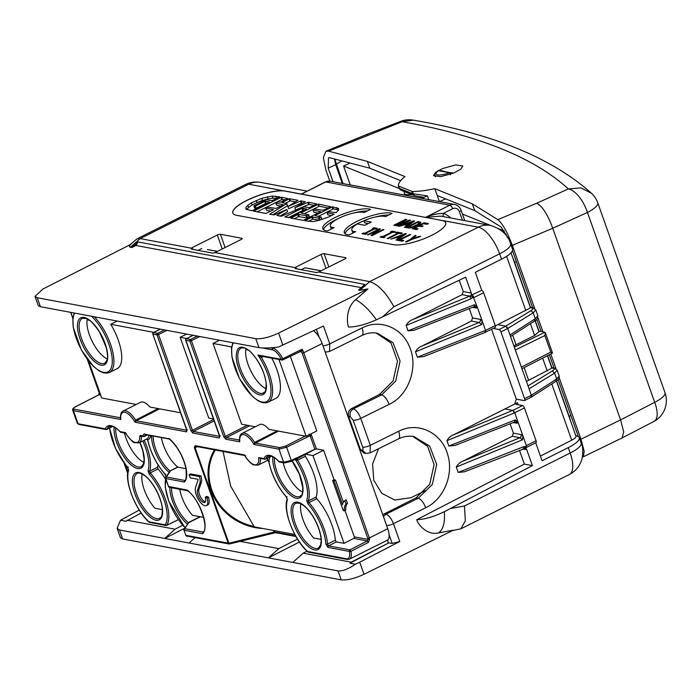 <?xml version="1.0" encoding="UTF-8"?>
<svg xmlns="http://www.w3.org/2000/svg" width="700" height="700" viewBox="0 0 700 700"><rect width="100%" height="100%" fill="white"/><g stroke="black" fill="none" stroke-linecap="round" stroke-linejoin="round"><path stroke-width="1.05" d="M575.794 435.706L576.31 435.811A23.721 6.379 160.5 0 1 578.585 436.695A23.721 6.379 160.5 0 1 578.821 436.887A23.721 6.379 160.5 0 1 579.276 437.605A23.721 6.379 160.5 0 1 568.26 447.641L570.159 453.023A23.721 6.379 -19.5 0 0 581.184 442.986C582.907 446.136 583.205 451.316 582.085 458.535C580.204 465.666 575.969 470.986 569.363 474.495A26.688 10.815 -116.6 0 0 570.159 453.023L464.45 505.977L465.351 520.73L460.906 528.824L452.559 530.556M462.42 220.202L459.41 211.689A5.933 5.18 100.6 0 0 452.655 208.731A3.561 1.444 -116.6 0 0 449.811 205.188L325.675 181.939A3.561 1.444 63.4 0 0 325.229 181.991L301.438 194.084L442.05 220.509L285.04 191.109A29.654 7.971 -19.5 0 0 252.28 198.004A29.654 7.971 -19.5 0 0 232.838 213.089M538.738 331.065L544.924 332.229L514.343 347.191M299.408 542.01L268.433 557.874L338.039 570.903L341.206 579.863C347.13 580.405 354.725 578.55 364 574.298L453.364 530.163L438.331 532.962C443.1 530.049 445.113 522.952 444.342 511.7L532.385 465.605L524.352 464.1L416.806 519.663C417.121 522.576 425.679 535.684 438.331 532.962M341.206 579.863L122.649 538.939L119.472 529.97L117.101 528.229L120.531 520.249L139.239 510.073M117.101 528.229L120.418 537.591L122.649 538.939M120.531 520.249L125.93 521.255L141.19 512.986M127.102 520.205L175.079 529.191L182.718 525.271M240.039 541.354L278.801 548.608L297.474 539.044M338.039 570.903C342.51 571.305 348.285 569.074 355.355 564.218L349.965 563.211L351.146 562.161L303.179 553.175L307.046 551.189M351.146 562.161L388.868 542.832L349.965 563.211M387.809 539.858L388.019 542.675L392.201 543.454L399.77 541.511L359.713 562.205L364 574.298M568.26 447.641L542.08 460.749L535.727 442.811M525.184 448.332L524.457 448.324L526.365 445.629L522.909 435.864L522.445 439.836L456.286 467.066L458.176 472.412L464.45 471.809L466.515 470.899M525.298 448.359A2.371 2.074 -79.4 0 1 526.75 449.706L532.385 465.605M452.655 208.731L443.433 213.351C437.605 213.482 431.655 214.804 425.574 217.324L440.703 216.134L490.28 225.418A23.721 20.729 100.6 0 0 478.284 227.194L369.696 281.584L318.535 272.002A2.371 0.639 -19.5 0 0 319.655 271.547L344.864 258.921A2.371 0.639 -19.5 0 0 345.966 257.915A2.371 0.639 -19.5 0 0 345.669 257.731L324.126 253.697A2.371 0.639 -19.5 0 0 321.055 254.459L295.846 267.085A2.371 0.639 -19.5 0 0 295.033 267.601L214.812 252.578A2.371 0.639 -19.5 0 0 215.933 252.123L241.141 239.496A2.371 0.639 -19.5 0 0 242.244 238.49A2.371 0.639 -19.5 0 0 241.946 238.315L220.404 234.281A2.371 0.639 -19.5 0 0 217.332 235.034L192.124 247.66A2.371 0.639 -19.5 0 0 191.31 248.176L140.14 238.595L130.428 247.266C129.133 246.794 129.185 245.866 130.576 244.501L43.015 288.977L35 296.38L37.231 297.727L255.789 338.651C261.713 339.194 269.308 337.339 278.582 333.086L367.946 288.951L355.696 299.626C345.179 308.359 347.069 324.748 348.609 327.058C356.23 326.979 365.496 324.564 376.399 319.821L465.649 277.165L471.284 293.064A2.371 2.074 -79.4 0 1 471.074 295.251L481.731 290.342L475.344 272.309L501.524 259.192A23.721 6.379 160.5 0 0 512.549 249.156L510.641 243.775A23.721 6.379 -19.5 0 1 499.616 253.811A26.688 10.815 -116.6 0 0 478.284 227.194L442.006 220.404A29.654 7.971 -19.5 0 1 445.725 222.644A29.654 7.971 -19.5 0 1 426.387 237.746A29.654 7.971 -19.5 0 1 393.531 244.685L236.53 215.285A29.654 7.971 -19.5 0 1 232.811 213.036A29.654 7.971 -19.5 0 1 252.149 197.934A29.654 7.971 -19.5 0 1 285.005 191.004L301.438 194.084L305.611 191.817M450.835 218.032A27.282 23.835 -79.4 0 0 443.433 213.351A3.561 1.706 -69.4 0 0 443.45 216.65M526.461 381.421L551.075 368.55M528.036 385.884L552.239 371.009C554.426 369.582 554.767 368.672 553.28 368.279A2.371 2.074 -79.4 0 1 554.461 368.104L551.67 367.588M540.426 456.076L571.707 440.186A9.485 2.555 -19.5 0 0 575.977 436.24L556.421 381.01M530.023 307.615L531.93 307.974C533.418 308.368 533.067 309.277 530.889 310.704L505.785 326.13L497.787 324.634L529.716 308.245M533.164 307.816A2.371 2.074 100.6 0 0 533.111 307.799L530.294 307.274L511.017 252.805M513.879 345.887L534.625 335.475L538.921 331.59L535.062 320.705M515.331 350L544.871 335.545L545.291 332.605L552.519 353.08L521.964 368.734M544.871 335.545L550.742 352.118L552.3 353.062M119.472 529.97L268.433 557.865L278.801 548.608M355.355 564.218L359.713 562.205M519.435 450.214L524.352 464.1M510.09 423.832L513.398 433.16L512.216 436.275L463.05 461.116C460.005 462.271 457.748 464.249 456.286 467.066M457.17 444.517L455.105 445.428L448.831 446.031L446.941 440.685C448.403 437.868 450.66 435.89 453.705 434.735L514.605 404.075L516.303 399.131L491.566 329.28M425.705 355.679L423.649 356.589L417.375 357.192L485.564 330.409L482.108 320.644L481.644 324.616L415.485 351.846L417.375 357.192M469.289 308.613L472.588 317.94L471.415 321.055L422.249 345.896C419.195 347.051 416.946 349.029 415.485 351.846M416.369 329.297L414.304 330.199L408.03 330.803L406.14 325.465C407.601 322.648 409.859 320.67 412.904 319.515L469.761 296.118L471.091 298.734L473.279 297.045L470.505 295.986M471.284 293.064L463.251 291.559L462.07 294.674L412.904 319.515M463.251 291.559L459.235 280.227M322.945 345.774A5.933 1.593 -19.5 0 0 329.779 343.858L323.47 326.043L278.451 347.051C270.034 348.101 263.541 348.285 258.965 347.62L189.359 334.574M416.806 519.663C424.401 519.496 433.58 516.836 444.342 511.7M184.616 528.255L164.71 538.449L175.079 529.191M195.107 537.626L189.079 543.008M303.179 553.175L292.801 562.433M526.199 446.477L523.512 446.757L523.705 448.446M518.175 404.749L517.431 402.64A3.561 0.954 160.5 0 0 515.83 404.127A3.561 0.954 160.5 0 0 516.276 404.39L522.532 405.562A2.371 0.963 -116.6 0 1 524.431 407.934L536.06 440.773L526.365 445.629L526.295 447.545L524.457 448.324M536.06 440.773A2.371 0.963 63.4 0 1 535.99 442.68L526.295 447.536M445.743 222.696A29.654 7.971 -19.5 0 0 442.05 220.509M405.632 219.327L393.759 225.277L394.529 225.418L405.309 220.019L395.832 225.662L396.69 225.82L408.765 220.666L397.976 226.065L398.764 226.214L410.637 220.264L409.412 220.036L397.661 225.041L406.866 219.555L405.632 219.327L405.912 220.124M413.665 220.815L399.245 226.301L404.381 224.866L407.155 225.382L404.39 227.264L405.335 227.439L414.689 221.008L413.665 220.815L413.919 221.541M420.674 222.215L417.865 221.62L405.983 227.561L409.762 228.016L411.723 227.588L416.815 225.505L420.079 223.624L420.674 222.215L420.831 222.67M424.104 222.784L412.23 228.734L416.631 229.556L418.066 228.839L414.584 228.182L418.609 226.17L421.706 226.756L423.132 226.039L420.026 225.461L423.588 223.676L426.991 224.315L428.426 223.597L424.104 222.784L424.48 223.843M373.748 228.707L364.744 233.214L363.457 232.969L362.023 233.695L365.505 234.343L366.94 233.625L365.662 233.38L374.666 228.874L375.944 229.119L377.379 228.392L373.905 227.745L372.461 228.463L373.931 229.241M379.382 228.769L367.509 234.719L368.34 234.876L378.079 229.994L371 235.375L372.067 235.576L383.95 229.626L383.101 229.469L373.371 234.343L380.476 228.979L379.382 228.769L379.671 229.582M391.816 232.085L382.812 236.591L381.535 236.355L380.091 237.072L383.574 237.729L385.009 237.011L383.731 236.766L392.735 232.26L394.012 232.496L395.447 231.779L391.974 231.131L390.53 231.849L392 232.627M397.836 233.214L387.398 238.446L388.316 238.612L398.755 233.389L400.855 233.782L402.299 233.065L397.162 232.102L395.727 232.82L398.029 233.756M405.265 233.608L390.836 239.085L395.981 237.65L398.755 238.166L395.99 240.056L396.935 240.231L406.28 233.8L405.265 233.608L405.519 234.325M409.745 234.456L397.871 240.406L402.334 241.237L403.769 240.52L400.234 239.855L410.672 234.631L409.745 234.456L409.938 234.999M405.519 241.832L406.446 242.007L411.259 239.601L420.621 236.477L419.58 236.285L412.239 238.787L416.141 235.638L415.03 235.436L410.217 239.479L405.519 241.832M245.919 207.515L247.809 205.31L251.405 202.843L261.791 198.31L272.213 196.035L279.694 196.893L272.142 200.681L266.096 199.745L254.152 205.704L255.588 205.975L265.344 201.18L269.561 201.968L252.131 210.77L245.945 209.186L245.919 207.515L246.627 209.519M281.4 197.216L253.575 211.155L265.965 213.474L273.525 209.685L265.816 208.206L267.54 207.156L276.106 208.399L283.395 204.838L275.879 203.07L278.215 201.898L280.578 202.143L287.796 198.529L281.4 197.216L282.17 199.369L257.066 211.846M289.669 198.721L297.981 200.305L287.91 206.526L300.921 200.856L305.331 201.784L294.822 207.821L308.324 202.239L316.759 203.954L309.269 207.629L303.879 206.78L281.295 216.265L276.824 215.425L286.825 209.492L274.155 214.926L269.71 214.218L286.589 203.674L282.021 202.528L289.039 198.923L289.669 198.721L290.439 200.874L295.601 201.836M302.566 208.11L306.618 209.029L289.529 217.612L284.777 216.991L302.199 208.197L303.966 210.385M318.631 204.146L330.662 206.71L323.365 210.271L314.808 209.029L313.084 210.079L320.714 211.662L303.363 220.36L290.78 218.164L298.261 214.322L306.084 215.74L308.35 214.795L300.912 212.923L318.264 204.234L319.392 206.299L328.195 207.944M336.044 212.616L338.581 210.131L338.546 208.451L332.36 206.876L315.009 215.565L320.793 217.123L318.526 218.076L312.358 216.956L304.797 220.745L312.48 221.594L317.642 220.745L329.175 216.808L334.154 214.139L327.18 212.721L328.904 211.671L336.044 212.616M364.026 212.625A18.524 4.979 -19.5 0 0 343.595 216.143A18.524 4.979 -19.5 0 0 330.312 226.074A18.524 4.979 -19.5 0 0 334.049 227.631L327.512 230.912A26.46 7.114 -19.5 0 1 322.831 228.725A26.46 7.114 -19.5 0 1 341.285 214.751A26.46 7.114 -19.5 0 1 370.562 209.352L364.026 212.625M385.525 216.65A18.524 4.979 -19.5 0 0 363.869 220.675L371.254 222.058L364.761 225.304L357.376 223.921A18.524 4.979 -19.5 0 0 351.811 230.099A18.524 4.979 -19.5 0 0 355.67 231.665L349.134 234.946A26.46 7.114 -19.5 0 1 344.33 232.75A26.46 7.114 -19.5 0 1 362.784 218.776A26.46 7.114 -19.5 0 1 392.061 213.377L385.525 216.65M552.239 371.009L554.584 373.126L529.077 388.806L531.361 395.273L556.666 379.006L559.212 375.996L557.148 370.169L554.461 368.104A2.371 2.074 -79.4 0 1 554.514 368.113M517.431 402.64L514.605 404.075M501.524 259.192L499.616 253.811L393.908 306.757C386.234 292.819 378.166 284.428 369.696 281.584L359.993 290.246L367.946 288.951M497.787 324.634L495.364 325.868M494.891 327.495A2.371 0.963 -116.6 0 0 495.189 327.46A2.371 0.963 -116.6 0 0 495.259 325.553L483.63 292.714A2.371 0.963 -116.6 0 0 481.731 290.342M530.889 310.704L533.225 312.821L507.719 328.501L500.938 331.905A2.371 0.963 -116.6 0 0 499.039 329.534L505.566 326.27L507.719 328.501L529.077 388.806M130.252 244.668L136.894 238.901L140.14 238.595L248.727 184.205A23.721 20.729 -79.4 0 1 260.715 182.429L307.029 191.1M361.2 287.639L135.966 245.464L131.845 247.529L130.428 247.266M359.993 290.246L358.575 289.984L364.814 284.41L138.093 241.955L131.845 247.529M85.636 315.158L40.399 306.688L38.325 305.743L35 296.38M513.398 433.16L521.062 434.604A2.371 2.074 100.6 0 1 519.907 437.719L522.445 439.836M514.771 421.995L515.541 421.899A2.371 2.074 -79.4 0 1 517.046 423.255L518.192 422.555L522.909 435.864L521.062 434.604M514.36 422.065L515.384 419.895L448.831 446.031M522.532 405.562L513.117 410.287L514.736 412.79L518.192 422.555L515.384 419.895M500.938 331.905L524.58 398.668A2.371 0.963 -116.6 0 1 524.501 400.575A2.371 0.963 -116.6 0 1 524.204 400.61L516.303 399.131M499.039 329.534L493.22 328.449M422.249 345.896L479.097 322.499L481.644 324.616M471.415 321.055L479.097 322.499A2.371 2.074 100.6 0 0 480.261 319.375L482.108 320.644L477.391 307.335L474.582 304.675L474.014 306.757L414.304 330.199M474.014 306.757L474.74 306.679A2.371 2.074 -79.4 0 1 476.245 308.035L477.391 307.335L473.279 297.045M462.07 294.674L469.761 296.118L471.074 295.251M376.399 319.821C369.871 310.494 362.976 303.765 355.696 299.626M365.899 453.469L362.145 450.074C363.116 450.074 363.3 449.102 362.705 447.16L353.176 420.236L350.324 416.684C349.457 413.271 350.438 410.672 353.273 408.879C356.151 409.929 358.654 413.096 360.771 418.381L389.121 404.381C408.861 395.351 418.828 366.581 409.255 346.203C401.485 327.267 379.531 318.771 362.049 327.924L329.779 343.858L329.543 351.47L361.848 335.51C367.036 333.016 372.207 332.255 377.379 333.217L393.041 342.694L400.076 361.069L395.71 381.08L381.675 394.844L379.523 394.441L351.549 408.555C348.731 410.349 347.76 412.956 348.635 416.369L360.456 449.75L364.192 453.154L366.039 453.495M398.457 438.891L370.064 452.918L370.3 445.305L398.65 431.296C417.961 421.041 442.295 432.871 447.869 455.227C453.819 475.046 443.52 499.485 425.731 507.754C423.614 502.469 421.129 499.293 418.276 498.225L432.32 484.461L436.686 464.441L429.651 446.066L413.98 436.59C408.817 435.627 403.637 436.398 398.457 438.891A9.485 3.701 -116.3 0 0 398.65 431.296M386.627 525.604A5.933 1.593 -19.5 0 0 393.461 523.696C391.344 518.411 388.841 515.235 385.954 514.185L384.3 513.879L416.124 497.823L429.713 484.304L434.105 464.642L427.639 446.346L412.764 436.398M382.848 514.946L384.3 513.879M376.18 333.025L391.037 342.983L397.504 361.279L393.102 380.931L379.523 394.441M383.46 516.67L385.954 514.185L418.276 498.225L416.124 497.823M438.944 170.572L443.494 171.019M450.266 174.816L450.258 172.629L439.25 170.572A1.776 1.558 100.6 0 0 438.445 170.721A1.776 1.26 -125.7 0 0 437.981 170.888C435.409 172.699 434.402 174.466 434.98 176.181L435.155 176.689M453.688 173.049L450.258 172.629A1.776 1.558 100.6 0 0 449.452 172.778L438.445 170.721A12.451 3.351 -19.5 0 0 437.64 174.912A12.451 3.351 -19.5 0 0 449.452 172.778L450.109 174.396M409.412 220.036L409.666 220.745M408.765 220.666L408.922 221.121M407.155 225.382L407.382 226.03M420.175 222.049L420.578 223.195M417.865 221.62L418.233 222.661M420.026 225.461L420.402 226.511M414.584 228.182L414.96 229.25M364.744 233.214L365.12 234.273M373.905 227.745L374.36 229.031M365.662 233.38L365.925 234.132M363.457 232.969L363.834 234.027M373.371 234.343L373.546 234.832M383.101 229.469L383.276 229.959M378.079 229.994L378.297 230.624M382.812 236.591L383.189 237.659M391.974 231.131L392.429 232.418M383.731 236.766L383.994 237.519M381.535 236.355L381.902 237.414M397.162 232.102L397.539 233.161M398.755 238.166L398.983 238.822M400.234 239.855L400.601 240.914M410.217 239.479L410.41 240.021M415.03 235.436L415.336 236.294M412.239 238.787L412.396 239.225M419.58 236.285L419.755 236.766M247.809 205.31L248.579 207.463L246.759 209.58M251.405 202.843L252.166 204.995L248.579 207.463M256.252 200.41L257.023 202.562L252.166 204.995M261.791 198.31L262.553 200.463L257.023 202.562M267.33 196.787L268.091 198.94L262.553 200.463M272.213 196.035L272.983 198.188L268.091 198.94M275.852 196.131L276.614 198.284L272.983 198.188M253.89 205.931L254.651 208.084L253.96 205.984M254.861 206.15L255.623 208.303L254.73 208.136M255.054 206.15L255.623 208.303M255.325 206.08L255.824 208.303M255.588 205.975L256.086 208.232M264.81 201.355L265.571 203.508L256.358 208.127M265.072 201.25L265.571 203.508M265.344 201.18L265.834 203.403M265.536 201.171L266.105 203.332M266.831 203.429L266.297 203.332M281.041 197.304L281.803 199.456M281.601 197.207L282.17 199.369M285.145 199.885L282.363 199.36M275.879 203.07L276.719 205.284L275.949 203.123M280.936 206.071L276.719 205.284M265.746 208.145L266.507 210.298L265.816 208.206M270.795 211.146L266.578 210.359M287.91 206.526L288.671 208.679L301.446 203.061L302.881 203.201M300.44 201.005L301.201 203.157M300.685 200.909L301.446 203.061M300.921 200.856L301.683 203.018M301.088 200.856L301.849 203.009M294.822 207.821L295.584 209.974L308.866 204.444L314.099 205.301M307.86 202.37L308.63 204.523M308.096 202.291L308.866 204.444M308.324 202.239L309.085 204.4M308.481 202.239L309.243 204.391M286.825 209.492L287.595 211.645L279.983 216.143M286.589 203.674L287.481 205.721L286.755 203.49M272.764 214.786L287.359 205.826M286.72 203.569L287.481 205.721M289.039 198.923L289.8 201.075L290.439 200.874M285.504 203.227L289.8 201.075M289.31 198.809L290.071 200.961M301.936 208.311L302.697 210.464L303.328 210.263M288.269 217.691L302.697 210.464M302.199 208.197L302.969 210.35M313.005 210.026L313.845 212.231L318.062 213.019M313.084 210.079L313.845 212.231M297.727 214.498L298.489 216.65L306.854 217.901L309.382 216.72L308.621 214.567M294.192 218.803L298.489 216.65M297.99 214.384L298.751 216.536M298.261 214.322L299.023 216.475M298.454 214.314L299.215 216.466M306.084 215.74L306.854 217.901M306.285 215.74L307.046 217.893M306.547 215.67L307.317 217.822M306.819 215.565L307.58 217.718M308.35 214.795L309.12 216.947M308.551 214.673L309.312 216.825M318.001 204.339L318.762 206.491L319.392 206.299M304.325 213.727L318.762 206.491M318.264 204.234L319.025 206.386M327.11 212.66L327.871 214.812L327.18 212.721M331.555 215.548L327.941 214.874M311.824 217.131L312.585 219.293L308.289 221.436M312.086 217.026L312.585 219.293M312.358 216.956L312.848 219.179M312.55 216.956L313.119 219.117M318.526 218.076L319.287 220.229L313.311 219.109M318.719 218.067L319.287 220.229M318.99 217.998L319.743 220.141M319.252 217.893L319.848 220.115M320.793 217.123L321.554 219.275L320.014 220.045M320.985 217L321.554 219.275M321.055 216.895L321.746 219.153M332.098 206.981L332.859 209.134L318.421 216.361M332.36 206.876L332.859 209.134M332.631 206.806L333.121 209.029M332.824 206.798L333.392 208.959M336.595 207.506L337.356 209.659L333.585 208.95M338.502 210.219L337.356 209.659M330.312 226.074L331.074 228.226A18.524 4.979 -19.5 0 0 331.546 228.891M367.342 210.954A26.46 7.114 -19.5 0 0 353.701 213.01M338.835 218.278A26.46 7.114 -19.5 0 0 323.531 229.688M368.331 223.519L364.63 222.827L363.869 220.675M351.811 230.099L352.572 232.251A18.524 4.979 -19.5 0 0 353.098 232.96M388.85 214.987A26.46 7.114 -19.5 0 0 375.2 217.035M363.904 220.78A26.46 7.114 -19.5 0 0 345.03 233.713M295.146 268.555L295.033 267.601L295.146 268.555L316.689 272.589L318.535 272.002M191.424 249.13L191.31 248.176L191.424 249.13L212.957 253.164L214.812 252.578M524.58 398.668L531.361 395.273L531.108 397.267L556.351 381.054C558.058 380.572 559.011 378.884 559.212 375.988M495.259 325.553L485.564 330.409L485.468 332.211L495.189 327.46M138.093 241.955L135.966 245.464M85.627 315.149L189.359 334.582M329.543 351.47L325.509 352.047M406.158 224.193L412.466 221.769L408.301 224.595L406.158 224.193L406.534 225.269M412.466 221.769L412.685 222.39M408.301 224.595L408.529 225.243M419.186 223.02L417.821 224.271L412.029 226.957L408.336 227.027L417.375 222.504L419.186 223.02L419.527 223.991M418.915 223.51L419.169 224.219M417.821 224.271L418.031 224.84M415.852 225.33L416.045 225.855M413.744 226.31L413.919 226.809M412.029 226.957L412.195 227.421M410.664 227.273L410.839 227.78M409.649 227.273L409.894 227.981M408.336 227.027L408.678 227.999M397.757 236.976L404.066 234.561L399.892 237.379L397.757 236.976L398.134 238.053M404.066 234.561L404.276 235.174M399.892 237.379L400.129 238.035M341.731 160.851L335.694 164.701L334.434 158.944M343 183.575L334.801 159.04M335.694 164.701L328.204 168.131L333.016 181.702M328.204 168.131L328.501 157.789L329.752 157.719L369.775 168.201L367.369 161.403L328.527 151.148L326.016 151.218L323.339 157.509L325.85 169.96L329.805 181.134M507.85 237.939L501.156 227.027L474.74 210.648L472.334 203.849L497.91 219.634C502.469 223.431 507.273 232.006 512.321 245.359L552.729 228.252L620.594 419.895L654.692 402.342L587.457 212.468A23.721 6.379 160.5 0 0 597.756 202.79A23.721 23.721 0 0 0 591.474 193.261L580.939 187.915L568.321 188.939A23.721 10.544 64.3 0 1 587.457 212.468L552.729 228.252C547.899 214.83 542.579 206.482 536.751 203.192L568.321 188.939C534.17 157.657 478.765 135.249 402.098 121.721L413.28 120.138A23.721 23.721 0 0 0 401.109 121.196L365.977 134.768L326.016 151.218M512.321 245.359L534.651 308.411M537.889 317.564L542.955 331.852M550.778 353.964L556.001 368.707M559.247 377.86L580.965 439.197L620.594 419.895L623.709 431.935L622.081 437.938L654.089 421.365A23.721 10.211 -118.9 0 0 654.692 402.342A23.721 6.379 160.5 0 0 665 392.674L597.756 202.79M582.461 456.776L583.415 456.767L584.168 451.202L580.965 439.197M398.379 185.946L399.123 188.055A3.561 0.954 -19.5 0 0 399.14 188.125A3.561 3.561 0 0 0 401.161 190.242L399.376 188.344L398.58 186.086L412.449 191.52C418.705 191.485 426.151 190.54 434.787 188.659L439.373 201.6L445.716 198.905M414.776 195.711L412.554 193.664A3.561 0.954 160.5 0 0 413.245 193.76A3.561 2.485 101.6 0 0 414.951 195.755L423.789 197.33L427.455 195.904L413.245 193.76L412.449 191.52M578.305 436.494L558.163 379.61M554.059 368.034L549.343 354.707M541.126 331.511L536.804 319.314M532.7 307.729L512.488 250.626M400.645 180.679L369.775 168.201M398.335 185.806L398.335 185.806C398.3 183.234 400.496 180.162 404.915 176.584L367.369 161.403M472.334 203.849L434.787 188.659M453.714 173.04L440.527 176.706L433.51 175.595L435.601 172.384L442.619 168.551L455.814 164.894L462.831 166.005L460.74 169.207L453.714 173.04M474.74 210.648L437.194 195.457M405.02 194.574L412.256 194.722M504.315 231L498.986 228.839M490.744 225.505L462.438 214.06M423.71 198.406L419.134 196.551M399.315 188.536L343.569 166.005L350.149 163.048M350.28 184.94L343.569 166.005M88.025 319.384L87.08 319.856L89.416 320.294M107.284 358.977A25.016 10.133 63.4 0 1 94.675 345.861A25.016 10.133 63.4 0 1 87.08 319.856M117.197 321.072L110.723 324.284A35.464 14.368 63.4 0 1 117.145 368.672L109.349 372.488A35.385 14.332 63.4 0 0 112.131 349.352A35.385 14.332 63.4 0 0 94.377 316.785M295.207 459.427L295.505 459.883A34.195 13.851 63.4 0 1 306.723 500.491L307.912 503.843A34.195 13.851 63.4 0 1 325.841 544.023A1.19 0.787 -3.4 0 0 327.486 544.163L328.554 545.869L349.912 549.867A1.19 1.032 -79.4 0 0 349.335 551.425A13.046 5.285 63.4 0 1 346.351 558.74A1.19 1.032 100.6 0 0 347.095 559.423L349.493 559.134L387.31 540.199A14.236 5.766 63.4 0 0 387.739 528.745L322.149 343.534A14.236 5.766 -116.6 0 0 313.582 330.706M189.123 474.635L190.584 473.909L200.918 475.843A11.489 4.655 63.4 0 1 201.346 482.282L198.923 489.571L197.47 490.306A7.333 2.966 -116.6 0 0 199.526 498.435A7.333 2.966 -116.6 0 0 204.785 502.425A7.333 2.966 -116.6 0 0 205.222 497.192L207.034 497.831A10.885 4.41 -116.6 0 1 206.377 505.61A10.885 4.41 -116.6 0 1 198.564 499.677A10.885 4.41 -116.6 0 1 195.51 487.594L197.934 480.305A7.936 3.211 -116.6 0 0 198.109 479.334L190.269 477.864L189.123 474.635L199.465 476.569A11.489 4.655 -116.6 0 1 199.894 483.009L197.47 490.306M205.389 501.812A7.333 2.966 63.4 0 1 200.489 496.825A7.333 2.966 63.4 0 1 198.923 489.571M205.222 497.192L206.675 496.466L208.486 497.105A10.885 4.41 63.4 0 1 207.839 504.884L206.377 505.61M213.57 418.959L208.749 418.058L180.154 337.286L186.62 334.066M255.273 426.764L241.631 424.209L213.028 343.446L219.494 340.226M347.48 503.361L346.019 504.096L344.785 500.605L346.238 499.87L347.48 503.361A20.282 8.216 63.4 0 0 345.748 510.099L343.297 510.641L332.623 480.489L334.075 479.762L323.627 450.258L316.426 448.91L314.895 449.286L316.4 448.84L310.957 433.869M334.075 479.762L335.484 480.025L343.35 502.25M344.96 510.492L354.287 536.839A1.19 1.032 -79.4 0 1 353.71 538.396L344.041 543.349L336.359 541.914L335.291 540.216L327.486 544.163A35.385 14.332 63.4 0 0 308.928 502.591L316.759 498.706A35.464 14.368 63.4 0 1 335.291 540.216M290.351 356.291L316.794 430.946L306.127 436.293L268.896 429.319A17.789 7.21 -116.6 0 0 259.674 424.567L242.218 433.309A17.789 7.21 63.4 0 1 254.642 442.435L254.056 444.5L255.316 443.065L278.53 431.121M263.331 356.562L261.389 357.499L261.31 355.985M271.793 358.146A35.464 14.368 63.4 0 1 275.852 398.387L268.056 402.203A35.385 14.332 63.4 0 0 261.389 357.499L257.88 354.996L260.391 356.011L282.082 360.071A1.19 1.032 100.6 0 0 282.669 359.984L300.816 351.321A1.19 1.032 100.6 0 0 300.711 351.312M300.37 351.4L302.225 349.195L301.761 352.004L300.23 351.409M299.801 351.671L301.761 352.004A13.046 5.285 63.4 0 1 302.19 353.132L367.78 538.352A13.046 5.285 63.4 0 1 368.139 539.429L369.705 539.149L368.384 542.421L350.954 551.346A14.236 5.766 -116.6 0 1 349.493 559.134M378.569 448.718L372.575 463.96L373.774 480.235L381.868 493.369L394.783 500.019L411.014 497.691L425.25 490.709M217.359 251.405L207.393 249.541L217.429 251.37M207.393 249.541L217.472 251.344M198.039 250.373L201.819 248.491M321.081 270.83L304.981 267.811L321.204 270.769M310.555 268.852L321.16 270.786M301.201 269.692L304.981 267.811M120.339 432.049A1.19 0.647 -43.5 0 1 120.172 431.953A1.19 0.647 -43.5 0 1 120.059 431.62L124.67 432.477L125.991 433.877C130.786 440.16 133.718 443.1 134.794 442.706L139.125 442.829A17.789 7.21 63.4 0 0 141.383 436.45L139.737 436.301A16.608 6.729 63.4 0 1 126.035 433.729M120.619 417.848L120.724 419.527L73.456 410.681L78.094 423.754L105.271 428.846A1.19 1.032 100.6 0 0 106.61 429.441A1.19 0.499 -116.3 0 0 106.767 429.424A1.19 0.499 -116.3 0 0 106.881 429.293L112.508 426.51M180.696 412.799L149.861 407.024A17.789 7.21 -116.6 0 0 140.639 402.273L123.191 411.014C121.266 411.731 120.356 414.243 120.461 418.556L120.724 419.527A16.608 6.729 63.4 0 1 124.854 412.335A16.608 6.729 63.4 0 1 135.021 422.205L135.607 420.149L136.29 420.77L135.021 422.205L186.498 431.848A1.19 1.032 -79.4 0 1 186.874 430.421M242.218 433.309C240.301 434.017 239.391 436.529 239.487 440.851L239.75 441.822L239.662 440.134M271.215 456.234L265.589 459.016A1.19 1.024 -156.9 0 1 263.979 458.57L258.685 457.573L260.715 458.29L260.409 458.736A17.789 7.21 63.4 0 1 258.151 465.115L253.759 464.966C253.059 464.73 249.585 463.278 244.632 455.516L244.388 454.895L195.151 445.681L194.311 447.519L228.226 543.296A1.19 1.032 100.6 0 0 229.399 543.952M279.046 461.773A1.19 0.647 -43.5 0 1 278.88 461.668C275.004 457.249 271.355 455.464 267.934 456.312A25.113 10.176 63.4 0 0 265.589 459.016A1.19 0.499 63.7 0 1 265.466 459.148A1.19 0.499 63.7 0 1 265.317 459.165A1.19 1.032 -79.4 0 1 263.979 458.57A26.302 10.657 63.4 0 1 278.766 461.335L283.623 462.245L291.27 460.407L295.715 458.246A1.19 0.473 64.1 0 1 295.68 459.2A1.19 0.473 64.1 0 1 295.531 459.218L297.246 458.64L297.526 460.127L305.384 456.33A35.464 14.368 63.4 0 1 316.164 497.035L316.759 498.706M260.006 458.36L264.723 459.244A1.19 1.19 0 0 0 265.466 459.148L271.303 456.26M245.726 455.989L244.388 454.895A16.608 6.729 63.4 0 0 254.555 464.774A16.608 6.729 63.4 0 0 258.685 457.573L260.855 458.517M244.624 455.516L195.904 446.355A1.19 1.032 -79.4 0 1 195.151 445.681M196.49 446.276L194.311 447.519M197.951 446.74L195.002 447.449L228.918 543.226L185.876 535.36L183.916 530.145L184.651 528.675A1.19 1.032 100.6 0 0 184.065 530.233L202.633 533.715L203.184 532.053L202.633 533.715A26.093 10.57 63.4 0 0 202.492 513.336A26.093 10.57 63.4 0 0 187.197 490.123L168.508 486.43M203.14 532.079L202.939 532.227C209.274 529.462 199.867 499.03 187.591 490.7L187.197 490.123L188.309 490.674M184.564 480.602C186.13 480.821 186.576 476.7 185.903 468.23C182.849 455.858 177.31 446.119 169.286 439.014L168.893 438.436A26.093 10.57 63.4 0 1 184.188 461.65A26.093 10.57 63.4 0 1 184.327 482.02L184.8 480.436M170.004 438.988L145.889 434.473M147.298 434.936L144.454 436.336A1.19 1.032 -155.9 0 1 142.844 435.881L140.332 435.418L139.737 436.301M145.696 434.525L144.305 433.834A26.093 10.57 63.4 0 0 142.844 435.881A1.19 1.032 -79.4 0 0 143.596 436.564L141.085 436.091A1.19 1.032 -79.4 0 1 140.332 435.418M141.82 436.231L141.383 436.45L141.68 436.012M208.486 497.105L207.034 497.831M200.918 475.843L199.465 476.569M354.287 536.839L368.139 539.429L367.342 540.951L353.71 538.396M344.785 500.605A23.844 9.66 -116.6 0 0 342.501 504.674L334.023 480.751L335.484 480.025M332.623 480.489L334.023 480.751M346.019 504.096A20.282 8.216 -116.6 0 0 344.295 510.825M274.767 532.726L274.102 532.061L228.918 543.226L229.582 543.883M158.043 464.914A35.464 14.368 63.4 0 1 157.456 467.32L158.051 468.991L150.22 472.867A1.19 0.604 -41.9 0 0 149.205 474.119A34.195 13.851 63.4 0 1 165.174 524.816L148.89 521.762A1.19 1.032 100.6 0 0 149.643 522.445L165.926 525.499A1.19 1.19 0 0 0 166.67 525.394L178.343 519.628L166.749 525.324L165.174 524.816A1.19 1.032 100.6 0 0 166.53 525.403L166.53 525.403M277.174 430.868L254.642 442.435L255.325 443.065L279.571 447.606A1.19 1.032 -79.4 0 0 278.985 449.164L283.623 462.245A1.19 1.032 -79.4 0 0 284.375 462.927L279.519 462.017A1.19 1.032 -79.4 0 1 278.766 461.335A1.19 0.647 -43.5 0 0 278.88 461.668A1.19 1.19 0 0 0 279.519 462.017M269.797 457.004A18.979 7.691 63.4 0 1 268.739 460.609L267.155 460.11L268.161 460.084M185.763 535.141L185.727 535.273A1.19 1.19 0 0 0 186.629 536.043A1.19 1.032 100.6 0 1 185.876 535.36L183.916 530.145A1.19 1.19 0 0 1 184.048 529.077L184.651 528.675L203.123 532.035M187.661 490.752L169.383 487.331A1.19 1.19 0 0 1 168.481 486.561L165.611 478.459A1.19 1.19 0 0 1 165.751 477.391L166.346 476.98A1.19 1.032 100.6 0 0 165.76 478.546L166.346 476.98L184.739 480.427M153.239 436.047A24.902 10.089 -116.6 0 0 170.004 470.916L178.019 467.162L185.99 468.65M169.286 472.448L170.188 470.811A1.19 0.481 63.4 0 0 170.459 470.951L166.346 476.98M161.42 437.579A24.902 10.089 -116.6 0 0 177.748 467.023L170.188 470.811M295.715 458.246L297.246 457.713L297.246 458.64L314.895 449.286M246.733 349.108L245.779 349.58A25.016 10.133 -116.6 0 0 245.674 353.797A25.016 10.133 -116.6 0 0 265.991 388.692M158.051 468.991A35.464 14.368 63.4 0 1 165.331 478.844M295.75 459.139L291.086 461.379L291.27 460.407L286.615 447.256L278.985 449.164L254.056 444.5A16.608 6.729 63.4 0 0 243.88 434.621A16.608 6.729 63.4 0 0 239.75 441.822L225.689 439.189L223.79 436.817L189.884 341.058A1.19 1.032 -79.4 0 1 190.47 339.5L186.419 338.739A1.19 0.49 -116.8 0 0 186.27 338.756A1.19 0.49 -116.8 0 0 186.13 338.949M294.621 459.716L297.526 460.127A35.385 14.332 63.4 0 1 308.332 500.911L308.928 502.591A1.19 0.604 -41.9 0 0 307.912 503.843M346.351 558.74L307.598 551.486A34.195 13.851 63.4 0 1 287.385 500.001L286.204 496.65A34.195 13.851 63.4 0 1 268.739 460.609L269.377 461.536M294.831 534.468L254.301 526.881L230.703 486.211L223.029 451.439M187.591 524.134L188.755 522.637A1.19 0.481 63.4 0 1 188.492 522.497L200.025 516.722M188.641 522.716L184.048 529.077M170.336 471.03L169.601 471.73M150.675 435.566A18.979 7.691 63.4 0 1 147.779 439.749L146.309 439.162M368.384 542.421L367.342 540.951L349.912 549.867L350.954 551.346A1.19 0.604 -11.4 0 1 349.335 551.425L327.967 547.426A1.19 1.032 -79.4 0 1 328.554 545.869L336.359 541.914M306.723 500.491A1.19 1.006 18.8 0 0 308.332 500.911L316.164 497.035M305.095 454.851L305.384 456.33M287.385 500.001A1.19 1.006 -161.2 0 1 287.236 499.135C282.572 510.134 294.105 539.971 307.764 551.871A1.19 1.19 0 0 0 308.35 552.169A1.19 1.032 -79.4 0 1 307.598 551.486L308.604 551.88L307.598 551.486M286.204 496.65L287.105 496.939L286.204 496.65M165.97 477.067A1.19 1.006 -161.2 0 1 165.935 476.42L165.244 487.13L168.805 501.279L184.975 527.721M166.093 477.286L164.903 473.935L165.804 474.224L164.903 473.935A34.195 13.851 63.4 0 1 147.779 439.749M166.749 525.324A35.385 14.332 63.4 0 0 150.22 472.867L149.634 471.196A1.19 1.006 18.8 0 1 148.015 470.767L149.205 474.119M109.655 427.998A34.195 13.851 63.4 0 0 127.496 466.926L128.398 467.215L127.496 466.926L128.678 470.278A1.19 1.006 -161.2 0 1 128.529 469.411C123.865 480.41 135.398 510.256 149.056 522.148A1.19 1.19 0 0 0 149.748 522.462M171.544 487.734A24.902 10.089 63.4 0 0 188.3 522.602L188.492 522.497M179.725 489.265A24.902 10.089 -116.6 0 0 192.482 515.305L203.621 517.396M283.159 462.7A25.016 10.133 -116.6 0 0 302.601 492.074M300.86 503.738A25.016 10.133 -116.6 0 0 308.297 530.644A25.016 10.133 -116.6 0 0 313.696 538.003L321.081 539.385M143.894 462.35A25.016 10.133 63.4 0 1 131.285 449.234A25.016 10.133 63.4 0 1 124.451 432.976M162.383 509.67L154.989 508.287A25.016 10.133 63.4 0 1 141.873 479.141A25.016 10.133 63.4 0 1 142.153 474.023M323.627 450.258L312.97 455.595L344.041 543.349M127.899 471.975L125.23 464.441M312.97 455.595L305.139 454.134M136.246 404.477L101.701 398.011L88.62 361.06M110.723 324.284L153.86 332.369M180.154 337.286L186.734 338.52M213.028 343.446L231.648 346.929M245.779 349.58L248.124 350.017M278.933 359.476L306.127 436.293M120.811 432.294A1.19 1.19 0 0 1 120.172 431.953C116.296 427.534 112.648 425.749 109.226 426.598A25.113 10.176 63.4 0 0 106.881 429.293L106.881 429.293A1.19 1.024 -156.9 0 1 105.271 428.846A26.302 10.657 63.4 0 1 120.059 431.62A1.19 1.032 -79.4 0 0 120.811 432.294L125.37 433.151M506.266 234.535A29.654 12.014 -116.6 0 0 502.635 231.612M570.876 415.511L569.153 416.377L556.587 380.896M551.889 367.623L547.619 355.582M538.956 331.109L535.229 320.591M530.53 307.317L514.622 262.395L516.346 261.529M568.977 416.465A3.561 0.954 -19.5 0 1 569.153 416.377A29.654 12.014 63.4 0 1 570.605 421.059M425.574 217.324L449.811 205.188A9.485 8.295 -79.4 0 1 454.606 204.47L330.479 181.23A9.485 8.295 -79.4 0 0 325.675 181.939L301.438 194.084M459.41 211.689A3.561 0.954 -19.5 0 0 461.064 210.184C459.847 207.051 457.695 205.153 454.606 204.47M514.447 262.483A3.561 0.954 -19.5 0 1 514.622 262.395A29.654 12.014 -116.6 0 0 512.724 257.626M403.681 194.941L404.985 194.477M464.45 505.977L450.398 508.559M260.715 182.429C255.377 181.466 250.259 182.184 245.359 184.581A26.688 10.815 63.4 0 1 248.727 184.205L285.04 191.109M547.207 371.009L542.649 358.137M553.28 368.279L551.381 367.92M555.852 381.203L556.666 379.006L554.584 373.126L557.148 370.178M571.707 440.186L551.801 383.976M525.849 310.704L506.599 256.331M533.111 307.799L533.111 307.799A2.371 2.074 100.6 0 0 531.93 307.974M534.494 320.898L535.308 318.71L533.225 312.821L535.798 309.873L537.863 315.7C537.67 318.57 536.716 320.25 534.992 320.749M510.011 334.967L535.308 318.71L537.854 315.691M534.625 335.475L530.442 323.68M278.582 333.086L282.87 345.188M353.176 420.236A5.933 1.593 -19.5 0 0 360.771 418.381L370.3 445.305A5.933 1.593 -19.5 0 1 362.705 447.16M399.77 541.511L393.461 523.696L425.731 507.754M392.201 543.454L389.086 534.66M522.681 448.945L526.75 449.706M435.418 176.741A14.236 3.824 160.5 0 1 434.98 176.181M528.605 380.24L524.134 367.614M516.023 344.706L512.628 335.125M521.404 367.141L550.742 352.118M393.908 306.757L382.533 316.908M40.399 306.688L37.231 297.727M523.512 446.757L458.176 472.412M512.216 436.275L519.907 437.719L463.05 461.116M517.046 423.255L513.336 422.564M513.117 410.287L514.124 413.035L524.431 407.934M514.124 413.035L446.941 440.685M504.805 408.914L512.803 410.41L453.705 434.735M484.951 330.654L485.153 332.342L485.677 332.229M472.588 317.94L480.261 319.375M472.535 307.344L476.245 308.035M408.03 330.803L474.582 304.675M471.091 298.734L406.14 325.465M255.789 338.651L258.965 347.62M319.209 337.321L316.391 329.376M362.049 327.924A9.485 3.701 63.7 0 1 361.848 335.51M389.121 404.381C387.004 399.096 384.527 395.911 381.675 394.844L353.273 408.879L351.549 408.555M192.736 249.384L192.124 247.66M222.259 248.946L217.332 235.034M225.094 247.529L220.404 234.281M242.121 238.814L241.946 238.315M296.459 268.8L295.846 267.085M325.981 268.371L321.055 254.459M324.126 253.697L328.825 266.954M345.844 258.239L345.669 257.731M530.959 397.206L531.781 395.01M483.63 292.714L473.935 297.57A2.371 0.963 -116.6 0 0 472.036 295.199M505.566 326.27L508.139 328.248M362.145 450.074L360.456 449.75M350.324 416.684L348.635 416.369M336.262 164.561L335.72 164.78L342.326 183.452M328.527 151.148L402.098 121.721A23.721 2.853 -109.9 0 0 401.109 121.196M398.344 185.885L399.14 188.125A3.561 0.954 -19.5 0 0 399.376 188.344L412.554 193.664L411.757 191.415M367.929 134.925A23.721 6.422 -112.4 0 0 365.977 134.768M536.751 203.192L497.91 219.634M427.455 195.904L428.776 199.64M86.896 349.781A25.104 10.167 63.4 0 1 82.346 318.36L86.126 318.465C89.346 319.139 93.809 323.671 99.522 332.062L106.146 347.2C108.447 357.227 107.275 358.348 107.03 360.098L104.825 363.248A25.104 10.167 63.4 0 1 86.896 349.781M85.619 350.683A26.285 10.649 63.4 0 1 79.152 319.235A26.285 10.649 63.4 0 1 99.566 331.931A26.285 10.649 63.4 0 1 106.032 363.379A26.285 10.649 63.4 0 1 85.619 350.683M91.578 316.269A34.195 13.851 63.4 0 1 112.166 363.729A34.195 13.851 63.4 0 1 87.255 359.074A34.195 13.851 63.4 0 1 74.743 313.119M164.474 329.919L157.596 333.34L153.545 332.588L160.352 329.149M193.235 335.3L186.419 338.739A1.19 1.032 -79.4 0 0 185.832 340.305L189.884 341.058L191.406 340.681L199.771 336.525M247.284 425.267L225.321 436.441L191.406 340.681A1.19 0.473 63.6 0 0 190.47 339.5L197.356 336.07M274.488 347.506L272.956 348.276L270.567 347.821M166.889 330.374L158.532 334.53A1.19 0.473 -116.4 0 0 157.596 333.34A1.19 1.032 -79.4 0 0 157.01 334.906L152.959 334.145A1.19 1.032 -79.4 0 1 153.545 332.588A1.19 0.49 63.2 0 0 153.396 332.605L160.265 329.131M233.45 342.842A34.195 13.851 63.4 0 0 243.53 385.297A34.195 13.851 63.4 0 0 269.64 398.291A34.195 13.851 63.4 0 0 257.88 354.996L281.33 359.389L282.73 358.697A14.236 5.766 -116.6 0 0 272.956 348.276A1.19 1.032 -79.4 0 0 272.37 349.834L262.369 347.961M282.669 359.984L282.73 358.697L302.225 349.195A14.236 5.766 -116.6 0 1 303.73 352.756L322.149 343.534M153.256 332.789A1.19 0.49 63.2 0 1 153.396 332.605A1.19 1.19 0 0 0 152.81 334.058L152.898 333.865M70.779 312.375L72.817 318.141M87.5 359.608L99.418 393.269A1.19 1.032 -79.4 0 1 98.84 394.826A1.19 0.481 -117.1 0 0 98.691 394.844A1.19 0.481 -117.1 0 0 98.586 394.957M100.065 393.391L99.33 393.015M169.383 487.331A1.19 1.032 -79.4 0 1 168.63 486.649L165.76 478.546L184.327 482.02M213.745 419.449L192.447 430.29L158.532 334.53L157.01 334.906L190.916 430.666L192.815 433.029L219.371 438.007L219.739 436.065L185.771 340.025M186.498 431.848L186.865 429.905L152.81 334.058L186.883 430.658L187.224 430.273M272.37 349.834A13.046 5.285 63.4 0 1 281.33 359.389A1.19 1.032 100.6 0 0 282.082 360.071A1.19 1.19 0 0 0 282.817 359.966M266.376 384.536C264.635 371.691 259.14 360.588 249.9 351.207C240.826 344.172 236.267 346.281 236.215 357.516A26.285 10.649 63.4 0 0 252.691 390.845A26.285 10.649 63.4 0 0 266.376 384.536M302.19 353.132L303.73 352.756L369.311 537.968L367.78 538.352M387.739 528.745L369.311 537.968A14.236 5.766 -116.6 0 1 369.705 539.149M100.704 395.176L98.84 394.826L75.635 406.717A1.19 0.481 -117.1 0 0 75.486 406.735A1.19 0.481 -117.1 0 0 75.381 406.849M72.712 410.217L77.35 423.316L78.094 423.754A1.19 1.032 100.6 0 0 78.846 424.436L106.024 429.529A1.19 1.19 0 0 0 106.767 429.424L112.604 426.536M87.281 359.31L99.269 393.181L98.691 394.844L75.486 406.735C73.132 408.091 72.205 409.255 72.721 410.226L73.456 410.681A1.19 1.032 -79.4 0 1 74.043 409.124L120.418 417.804M123.191 411.014A17.789 7.21 63.4 0 1 135.616 420.149L158.139 408.581M186.839 430.246L136.281 420.779L159.504 408.835M186.865 429.905L187.259 429.319L186.865 429.905M192.815 433.029L193.393 431.471L192.447 430.29L190.916 430.666M219.748 436.581A1.19 1.032 100.6 0 0 219.371 438.007M214.244 420.866L193.393 431.471L219.721 436.398M220.141 435.479L219.739 436.065L220.141 435.479M239.444 440.099L226.266 437.631L225.321 436.441L223.79 436.817M249.681 425.723L226.266 437.631L225.689 439.189M144.454 436.336A24.902 10.089 63.4 0 1 145.6 434.613M144.191 436.476A1.19 1.032 -79.4 0 1 143.596 436.564A1.19 1.19 0 0 0 144.34 436.459L147.394 434.954M126.018 433.072L124.67 432.477M201.346 482.282L199.894 483.009M301.569 352.004A1.19 1.032 100.6 0 0 300.816 351.321M297.246 457.713L314.877 449.216L309.969 435.374L309.024 434.184M311.5 434.998L286.615 447.256L285.67 446.075L279.571 447.606M263.533 392.971A25.104 10.167 63.4 0 1 248.098 383.25A25.104 10.167 63.4 0 1 237.86 357.648A25.104 10.167 -116.6 0 1 241.054 348.084C243.679 347.471 246.085 348.145 248.264 350.114C255.588 354.743 265.86 373.135 266.158 384.134C265.773 394.8 264.46 390.95 263.533 392.971M273.543 530.486L274.102 532.061L274.785 532A1.19 1.032 100.6 0 0 275.537 532.674L295.96 536.497M274.304 530.626L274.785 532L295.619 535.903M124.11 462.98L127.732 473.209M75.635 406.717C73.421 407.942 72.888 408.748 74.043 409.124M305.226 436.118L285.67 446.075M284.961 462.84L291.086 461.379M267.155 460.11A17.789 7.21 -116.6 0 0 267.995 457.896M262.806 528.474A53.917 48.764 34.2 0 1 215.985 500.692A53.917 48.764 34.2 0 1 214.463 449.838M184.651 528.675L188.755 522.637L200.419 516.793M139.125 442.829L146.877 438.944A17.789 7.21 -116.6 0 0 149.03 435.26M325.841 544.023L327.967 547.426M292.136 460.924A26.285 10.649 63.4 0 1 302.977 487.909A26.285 10.649 63.4 0 1 289.301 494.218A26.285 10.649 63.4 0 1 272.825 460.889A26.285 10.649 63.4 0 1 272.886 456.907M313.18 516.714A26.285 10.649 63.4 0 1 319.646 548.161A26.285 10.649 63.4 0 1 299.233 535.465A26.285 10.649 63.4 0 1 292.766 504.017A26.285 10.649 63.4 0 1 313.18 516.714M187.477 524.046A26.093 10.57 63.4 0 1 169.899 487.427M169.173 472.36A26.093 10.57 63.4 0 1 151.594 435.741M185.071 527.59A34.195 13.851 63.4 0 1 165.699 478.695M139.912 442.435A26.285 10.649 63.4 0 1 141.409 467.933A26.285 10.649 63.4 0 1 122.22 454.064A26.285 10.649 63.4 0 1 114.179 427.192M148.89 521.762A34.195 13.851 63.4 0 1 128.678 470.278M142.791 440.991A34.195 13.851 63.4 0 1 148.015 470.767M162.575 509.88A26.285 10.649 63.4 0 1 148.899 516.189A26.285 10.649 63.4 0 1 132.423 482.86A26.285 10.649 63.4 0 1 146.107 476.551A26.285 10.649 63.4 0 1 162.575 509.88M254.013 526.452A53.095 48.011 34.2 0 1 215.338 449.995M292.031 460.976L299.425 474.302L302.767 487.506C302.382 498.181 301.07 494.323 300.142 496.344A25.104 10.167 63.4 0 1 284.699 486.631A25.104 10.167 63.4 0 1 274.47 461.02A25.104 10.167 63.4 0 1 274.461 457.844M300.51 534.564A25.104 10.167 63.4 0 1 295.96 503.142L299.784 503.265L303.17 505.181C306.556 507.692 309.881 511.586 313.136 516.845C318.281 525.665 320.95 533.68 321.134 540.872L320.644 544.88L318.447 548.03A25.104 10.167 63.4 0 1 300.51 534.564M157.456 467.32L149.634 471.196A35.385 14.332 63.4 0 0 144.183 440.291M139.825 442.479L142.756 450.573L144.121 459.471L143.631 463.47L141.435 466.629A25.104 10.167 63.4 0 1 123.497 453.154A25.104 10.167 63.4 0 1 115.754 428.12M134.067 482.991A25.104 10.167 63.4 0 1 137.252 473.427C137.944 472.299 140.385 473.008 144.585 475.554C152.88 481.39 161.91 498.829 162.365 509.477C161.98 520.144 160.668 516.294 159.74 518.315A25.104 10.167 63.4 0 1 144.296 508.594A25.104 10.167 63.4 0 1 134.067 482.991M464.765 220.64L461.064 210.184M569.363 474.495L460.906 528.824M325.229 181.991L330.479 181.23M403.252 194.854L404.915 194.276M551.661 367.579L547.444 355.67M579.276 437.605L581.184 442.986M490.28 225.418C501.191 228.725 507.981 234.841 510.641 243.775M525.236 448.341L464.45 471.809M533.111 307.808L535.798 309.873M514.815 421.977L455.105 445.428M423.649 356.589L485.275 332.386M245.359 184.581L136.903 238.901M437.981 170.888A1.776 1.776 0 0 1 439.189 170.564L443.52 171.028M510.545 336.473L535.001 320.749M531.108 397.267L524.501 400.575M370.064 452.909L365.908 453.469M654.089 421.365A23.721 23.721 0 0 0 665 392.674M583.415 456.767L622.081 437.938M591.474 193.261C551.836 157.903 492.441 133.525 413.28 120.138M414.33 195.562A3.561 3.561 0 0 0 414.951 195.755M414.339 195.571L401.161 190.242M403.874 191.336L405.037 194.617M423.299 197.251L423.815 198.704M74.156 313.014L72.826 318.089L73.229 327.25L81.349 349.93L93.529 366.511L99.444 371.096L103.469 372.838L106.995 373.161L109.349 372.488M193.148 335.283L186.27 338.756A1.19 1.19 0 0 0 185.684 340.209L219.756 436.817L220.097 436.433M70.647 312.358L72.791 318.404M186.629 536.043L228.979 543.97A1.19 1.19 0 0 0 229.486 543.961L275.546 532.683M169.356 439.066L145.25 434.551M125.991 433.877L125.422 433.16M232.864 342.729L231.534 347.804L231.936 356.965L239.33 378.28L252.149 396.139L258.108 400.794L262.159 402.553L265.746 402.868L268.056 402.203M347.095 559.423L308.35 552.169M123.883 462.683L127.706 473.463M78.846 424.436L77.35 423.316M120.461 418.591L120.776 417.821M239.487 440.869L239.811 440.116M284.375 462.927L291.235 461.361M267.575 460.399L258.151 465.115M287.236 499.135L286.291 496.956C277.375 486.474 271.512 474.6 268.713 461.326L267.409 460.425L268.179 460.066M165.751 477.391L169.593 471.739M147.683 439.967L146.492 439.092M165.935 476.42L164.99 474.241C156.468 464.266 150.692 452.847 147.683 439.976M109.489 428.076L115.553 448.508L128.529 469.411"/></g></svg>

